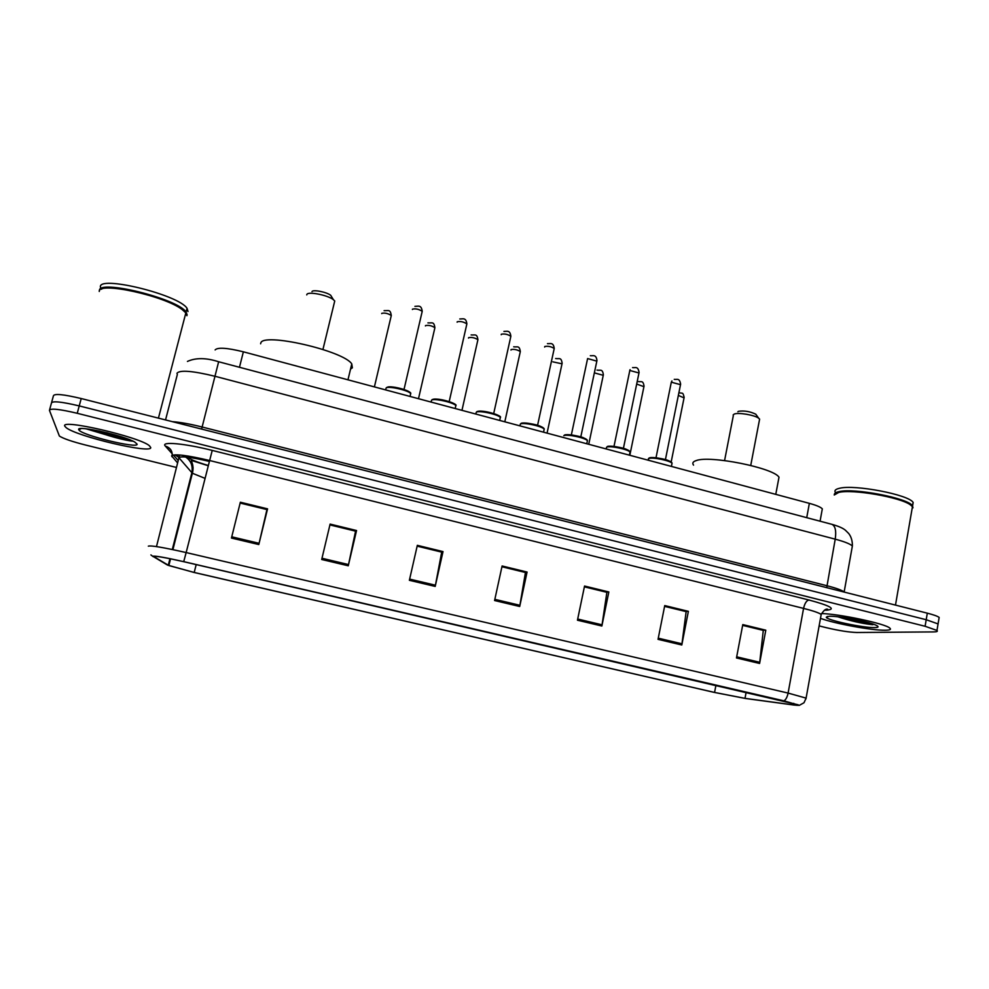 <?xml version="1.0" encoding="UTF-8"?>
<svg xmlns="http://www.w3.org/2000/svg" width="989" height="989" viewBox="0 0 989 989"><rect width="100%" height="100%" fill="white"/><g stroke="black" fill="none" stroke-linecap="round" stroke-linejoin="round"><path stroke-width="1.48" d="M187.106 456.869L187.7 457.437C190.79 459.662 197.627 462.345 208.222 465.473M215.132 349.921C217.629 347.176 227.037 347.807 243.368 351.812L809.361 503.352C816.395 505.28 820.722 507.11 822.316 508.841L821.983 510.683M843.691 617.556L852.802 619.423M94.128 430.376L104.723 433.479L94.128 430.376M938.944 618.644L939.154 617.433C937.683 616.246 933.74 614.824 927.311 613.168L81.222 398.542C63.494 394.327 54.234 393.424 53.418 395.835L51.626 402.387M819.127 625.913L826.581 627.743C839.055 630.673 849.155 632.255 856.857 632.503L933.604 631.909C936.904 631.86 938.029 631.378 936.979 630.438L925.098 626.272L77.241 413.291L79.231 405.91C61.491 401.707 52.219 400.768 51.44 403.092C52.219 400.768 61.491 401.707 79.231 405.91L926.211 619.72L79.231 405.91L81.222 398.542M939.154 617.433L938.067 623.923L926.211 619.72L938.067 623.923L937.869 625.097M191.557 464.496L192.682 464.781M64.792 426.16L66.078 427.594C76.536 436.458 152.096 454.174 150.736 447.535L149.438 445.779C140.092 437.076 59.872 418.434 64.792 426.16L66.078 427.594C76.536 436.458 152.096 454.174 150.736 447.535L149.438 445.779C140.092 437.076 59.872 418.434 64.792 426.16M86.068 428.806L105.353 434.579M118.247 437.731L131.092 440.315L118.247 437.731M820.487 618.348C834.691 623.639 872.286 630.574 885.365 630.24C889.89 630.178 891.398 629.474 889.877 628.151C885.823 623.75 839.08 613.798 821.513 613.576C839.08 613.798 885.823 623.75 889.877 628.151C891.398 629.474 889.89 630.178 885.365 630.24C872.286 630.574 834.691 623.639 820.487 618.348M845.682 618.731L865.19 622.217L845.682 618.731M153.48 556.424C155.508 555.843 165.571 557.598 183.694 561.69L798.111 704.774C799.532 705.478 797.987 705.528 793.487 704.922L745.001 698.358L714.565 692.436L194.203 572.458L168.847 565.547L153.48 556.424M152.751 556.251L167.598 565.115L194.178 572.495L714.318 692.411L745.521 698.481L794.019 705.058L799.31 705.355L783.968 700.855L183.719 561.653C165.138 557.462 154.816 555.657 152.751 556.251M742.64 625.357L763.285 630.389L759.589 663.458L765.795 630.191L742.788 624.591L736.471 657.969L759.589 663.458M742.652 625.295L762.927 630.228L765.795 630.191M664.583 606.368L686.143 611.61L681.804 644.989L688.381 611.338L664.744 605.577L658.044 639.351L681.804 644.989M664.596 606.294L685.822 611.462L688.381 611.338M584.375 586.848L606.887 592.324L601.868 626.012L608.841 591.966L584.548 586.044L577.452 620.214L601.868 626.012M584.4 586.774L606.616 592.176L608.841 591.966M240.154 503.067L266.943 509.582L258.797 544.543L267.562 508.853L240.352 502.227L231.451 538.053L258.797 544.543M240.166 502.993L266.894 509.496L267.562 508.853M329.918 524.912L355.57 531.155L348.264 565.795L356.547 530.524L330.116 524.096L321.697 559.49L348.264 565.795M329.943 524.838L355.459 531.044L356.547 530.524M417.148 546.138L441.7 552.122L435.197 586.428L443.01 551.59L417.333 545.335L409.372 580.308L435.197 586.428M417.16 546.064L441.527 551.998L443.01 551.59M501.93 566.771L525.443 572.495L519.695 606.492L527.075 572.05L502.103 565.98L494.587 600.533L519.695 606.492M501.942 566.709L525.221 572.371L527.075 572.05M77.241 413.291C59.476 409.087 50.216 408.111 49.45 410.361L59.389 436.062C63.457 438.634 72.073 441.601 85.227 444.951L176.351 467.426M186.921 315.701L185.858 312.87L182.1 309.508C164.471 295.748 97.899 281.222 99.259 291.446M186.142 313.241L181.815 309.038C166.449 297.059 109.334 282.965 101.311 289.245M187.131 314.885L186.08 312.042C177.933 298.703 97.429 278.824 99.469 290.754M187.997 311.56L187.045 308.321C178.737 294.598 96.662 274.645 100.495 287.379M78.737 429.622L78.848 429.869C81.098 435.123 138.386 449.105 137.112 444.148L134.788 442.058C124.206 435.593 75.906 424.874 78.737 429.622M92.756 429.745C104.08 435.135 126.938 441.007 133.033 441.168M125.244 438.102L106.552 432.663M132.625 440.983C123.909 439.685 111.942 436.186 96.724 430.487M331.822 297.12L330.697 295.291C326.704 292.027 312.66 289.295 311.992 291.644M334.282 302.881L334.739 300.99L333.392 299.667C327.742 295.068 307.764 291.162 306.862 294.487L306.763 294.895M350.539 369.095L352.356 367.834L351.775 363.915C343.752 350.761 262.332 332.119 260.787 343.121L260.614 343.789M756.597 415.343L755.781 414.206C750.045 411.461 744.309 410.484 738.573 411.288L737.868 411.733M759.354 420.473L759.614 419.126L758.662 418.211C754.619 415.021 738.264 412.252 734.246 414.057L733.133 414.96M778.306 480.926L778.998 477.23C773.806 467.871 709.595 455.051 696.108 460.614C692.906 461.665 692.053 463.173 693.549 465.127M911.945 509.57L912.451 506.652L910.362 504.823C900.163 497.146 852.258 488.912 838.771 492.411L834.234 495.007M912.093 508.742L912.439 506.739M912.229 506.393L910.053 504.415C899.941 496.812 852.543 488.665 839.191 492.139L835.532 493.511M912.971 507.852L912.575 505.898C908.582 498.221 853.878 487.701 838.907 491.669C835.792 492.324 834.271 493.326 834.357 494.636M912.365 505.626L913.168 502.486C909.188 494.735 854.496 484.239 839.525 488.282C835.458 489.196 834.11 490.606 835.482 492.534M837.93 616.802C850.169 620.845 861.629 623.466 872.286 624.665L872.978 624.665M829.19 616.271L826.285 617.26C826.606 620.152 863.36 628.003 874.721 627.595C878.269 627.521 878.998 626.878 876.922 625.678C871.334 622.18 838.375 615.702 829.19 616.271M869.813 623.058L848.883 618.385M872.286 624.665C863.657 623.503 853.148 620.993 840.761 617.148M239.462 367.278L243.368 351.812M806.727 517.655L809.361 503.352M851.986 548.203L852.37 546.002C850.231 543.938 844.519 541.651 835.223 539.166L215.07 376.29C192.534 370.826 179.825 369.812 176.969 373.236L177.34 374.497L165.546 419.929M201.608 429.078L218.643 361.751L831.551 524.244M172.321 421.648C180.171 422.216 190.098 423.997 202.127 427.013L826.829 585.698C836.187 588.109 841.973 590.21 844.173 591.991L844.285 592.102M927.311 613.168L925.098 626.272M175.09 454.816L178.935 457.487M844.136 592.065L852.37 546.002C852.481 541.008 851.282 536.854 848.747 533.553L845.447 530.277C843.036 528.175 838.548 526.197 831.972 524.355C835.346 526.074 836.422 531.006 835.223 539.166L826.717 587.651M179.615 455.299L175.387 455.15M209.347 460.441L209.112 461.356C191.236 457.165 181.16 455.929 178.861 457.66L192.373 473.249L204.958 478.33M172.247 453.815L165.336 446.076C160.243 441.23 184.399 443.332 212.227 450.415L808.866 599.989C806.468 600.62 804.7 603.426 803.562 608.396L209.483 460.478C187.02 455.2 174.398 453.667 171.616 455.867L177.525 462.852M808.866 599.989C830.426 605.787 836.41 609.187 826.829 610.176L824.381 610.201M820.907 615.999L821.191 614.441C818.929 612.809 813.057 610.794 803.562 608.396L788.097 693.079L806.097 698.123L805.961 698.902M150.897 554.903L153.134 556.646M783.968 700.855C785.884 699.668 787.269 697.072 788.097 693.079L186.155 552.567L183.719 561.653M148.338 546.163C150.798 545.285 163.395 547.424 186.155 552.567L212.227 450.415M178.156 460.417L173.285 454.977M49.635 409.681L51.44 403.092M165.336 446.076C170.603 447.819 172.828 451.38 172.012 456.77M714.565 692.436L715.962 685.117M745.001 698.358L746.163 692.127M793.487 704.922L793.771 703.352M156.485 546.583L179.627 454.977M168.278 565.263L169.947 558.698M172.296 549.513L191.854 472.791C193.251 464.57 190.086 458.723 182.396 455.249M194.203 572.458L196.193 564.595M519.917 605.293L494.846 599.346M435.444 585.216L409.644 579.097M348.536 564.571L321.981 558.253M259.093 543.307L231.76 536.817M602.078 624.825L577.7 619.027M681.99 643.814L658.278 638.177M759.762 662.296L736.694 656.82M98.764 430.895L119.113 436.1M95.216 430.845L126.728 438.622M842.517 617.383L854.249 619.782M410.398 394.908L410.707 393.56C408.506 390.259 387.725 385.611 386.093 388.059L385.945 388.714M422.068 312.017L422.216 311.337C418.94 309.174 415.689 308.444 412.475 309.137L412.401 309.483M387.119 387.465C388.9 384.919 411.028 390.395 410.361 393.214M455.558 406.912L455.855 405.601C453.741 402.412 433.516 397.949 431.513 400.236L431.328 401.052M466.709 324.565L466.87 323.91C463.705 321.821 460.503 321.116 457.227 321.771L457.128 322.191M432.514 399.643C434.666 397.269 456.164 402.511 455.496 405.243M500.063 418.743L500.347 417.469C498.332 414.391 478.614 410.101 476.265 412.24L476.043 413.192M510.72 336.94L510.856 336.297C507.827 334.294 504.637 333.602 501.324 334.208L501.213 334.715M477.242 411.647C479.739 409.421 500.644 414.453 499.977 417.111M543.925 430.4L544.197 429.164C542.269 426.197 523.02 422.068 520.35 424.058L520.115 425.159M554.087 349.129L554.223 348.499C551.293 346.583 548.141 345.903 544.778 346.484L544.655 347.052M521.314 423.465C524.145 421.401 544.494 426.222 543.814 428.793M596.837 361.133L587.602 358.562L571.345 434.925M587.169 441.885L587.417 440.711C585.575 437.843 566.784 433.862 563.792 435.704M564.744 435.111C567.884 433.194 587.726 437.83 587.021 440.328M629.795 453.222L630.03 452.084C628.275 449.315 609.892 445.47 606.616 447.176L606.096 448.932M638.981 372.977L629.82 370.479L613.984 446.422M607.543 446.595C610.979 444.815 630.339 449.278 629.622 451.689M671.815 464.385L672.038 463.297C670.369 460.627 652.369 456.906 648.821 458.488L648.178 460.194M680.519 384.659L671.432 382.224L671.172 382.867L656.004 457.771M649.736 457.907C653.445 456.263 672.347 460.565 671.618 462.889M391.125 316.146L391.285 315.516C388.034 313.402 384.869 312.685 381.779 313.34L381.717 313.612M434.764 328.323L434.9 327.705C431.785 325.678 428.645 324.973 425.505 325.591L425.418 325.937M477.774 340.315L477.91 339.722C474.905 337.768 471.802 337.088 468.613 337.657L468.514 338.077M520.189 352.158L520.313 351.577C517.42 349.698 514.342 349.03 511.103 349.562L510.992 350.057M562.012 363.816L552.888 361.85M603.253 375.326L594.352 372.865M643.926 386.674L636.693 384.053M684.042 397.875L678.355 395.415M820.066 521.191L822.316 508.841M187.44 361.43C195.773 357.622 206.182 357.734 218.643 361.751M824.727 610.003L827.682 609.236C826 608.519 823.825 610.25 821.191 614.441L806.097 698.123L804.008 702.746L799.31 705.355M936.979 630.438L938.067 623.923M192.237 467.599L193.127 467.908M168.847 565.547L170.553 558.822M172.902 549.637L192.373 473.249C194.784 464.002 189.567 459.428 191.965 460.627L208.16 465.72M185.858 312.87L158.438 418.124M187.045 308.321L186.08 312.042M81.135 428.571L78.848 429.869M330.697 295.291L333.392 299.667M334.739 300.99L322.946 349.451M351.775 363.915L347.967 379.813M755.781 414.206L758.662 418.211M759.614 419.126L750.738 465.423M778.998 477.23L775.772 494.364M733.294 415.776L724.578 460.553M912.451 506.652L895.49 605.095M913.168 502.486L912.575 505.898M827.558 616.407L826.285 617.26M835.421 492.905L835.285 493.659M386.674 387.465C389.641 386.303 395.204 386.909 403.376 389.283C408.952 391.397 411.387 392.818 410.707 393.56L410.039 396.441M414.923 306.367C418.495 306.318 421.314 304.699 422.216 311.337L404.007 389.493M432.106 399.643C438.016 397.071 458.525 404.031 455.855 405.601L455.187 408.519M459.774 318.965C462.963 319.051 466.004 317.259 466.87 323.91L449.179 401.608M476.871 411.634C482.644 409.236 503.03 415.862 500.347 417.469L499.692 420.436M503.945 331.377C506.838 331.575 510.04 329.658 510.856 336.297L493.696 413.55M520.968 423.453C522.217 421.982 537.175 424.38 540.6 426.407C543.233 427.644 544.432 428.558 544.197 429.164L543.542 432.181M547.461 343.628C550.082 343.949 553.42 341.86 554.223 348.499L537.571 425.319M564.422 435.098C565.708 433.726 580.728 436.075 583.992 438.053C586.477 439.19 587.614 440.08 587.417 440.711L586.774 443.752M590.334 355.694C592.819 356.114 596.169 353.926 596.96 360.54L580.803 436.915M629.733 370.529L630.08 369.651M607.246 446.571C608.544 445.322 623.008 447.448 626.618 449.463C629.115 450.601 630.253 451.466 630.03 452.084L629.4 455.163M632.589 367.599C635.433 368.069 637.905 365.794 639.092 372.408L623.416 448.351M648.376 458.698L649.118 458.018M671.284 382.31L671.939 380.938M649.452 457.882C650.836 456.757 664.682 458.686 668.465 460.651C671.012 461.764 672.199 462.654 672.038 463.297L671.407 466.412M674.238 379.343C676.884 379.863 679.431 377.526 680.63 384.103L665.424 459.625M374.398 386.897L391.285 315.516C390.284 309.149 388.739 310.83 384.103 310.67M418.495 398.703L434.9 327.705C433.936 321.338 432.292 323.193 427.928 322.871M461.962 410.336L477.91 339.722C477.007 333.342 475.054 335.333 471.123 334.925M504.81 421.809L520.313 351.577C519.386 345.198 517.482 347.337 513.687 346.805M547.065 433.12L562.135 363.26C561.196 356.918 559.304 359.155 555.633 358.525M588.739 444.284L603.364 374.794C602.474 368.452 600.323 370.764 596.997 370.084M629.82 455.286L644.037 386.155C643.073 379.838 641.107 382.261 637.781 381.494M671.16 462.061L684.153 397.38C682.657 391.347 682.756 394.018 678.924 392.596"/></g></svg>
